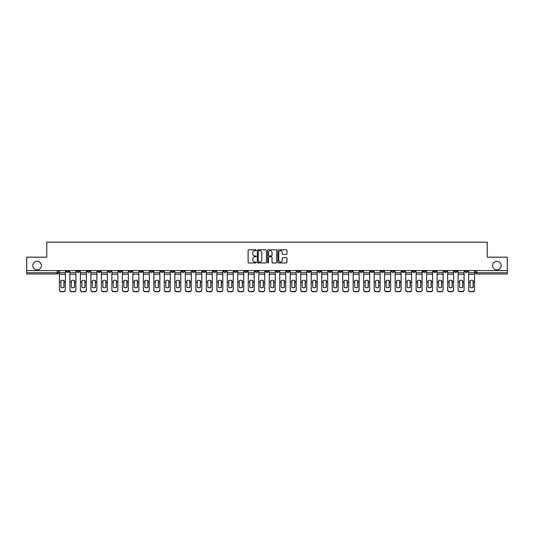 <?xml version="1.0" encoding="UTF-8"?>
<svg xmlns="http://www.w3.org/2000/svg" width="534" height="534" viewBox="0 0 534 534"><rect width="100%" height="100%" fill="white"/><g stroke="black" fill="none" stroke-linecap="round" stroke-linejoin="round"><path stroke-width="0.8" d="M256.24 250.232A0.461 0.461 0 0 0 255.779 249.772L248.764 249.772A0.661 0.661 0 0 0 248.103 250.433L248.103 262.314A0.661 0.661 0 0 0 248.764 262.975L255.779 262.975A0.461 0.461 0 0 0 256.24 262.514A0.461 0.461 0 0 0 255.779 262.054L254.872 262.054A2.109 2.109 0 0 1 252.756 259.938L252.756 258.95A2.109 2.109 0 0 1 254.872 256.834L255.779 256.834A0.461 0.461 0 0 0 256.24 256.373A0.461 0.461 0 0 0 255.779 255.913L254.872 255.913A2.109 2.109 0 0 1 252.756 253.797L252.756 252.809A2.109 2.109 0 0 1 254.872 250.7L255.779 250.7A0.461 0.461 0 0 0 256.24 250.232M492.568 265.585A4.305 4.305 0 0 0 496.874 269.89A4.305 4.305 0 0 0 501.179 265.585A4.305 4.305 0 0 0 496.874 261.286A4.305 4.305 0 0 0 492.568 265.585M32.821 265.585A4.305 4.305 0 0 0 37.126 269.89A4.305 4.305 0 0 0 41.432 265.585A4.305 4.305 0 0 0 37.126 261.286A4.305 4.305 0 0 0 32.821 265.585M412.542 270.564L412.542 271.305L415.232 271.305A1.348 1.348 0 0 1 413.883 272.647A1.348 1.348 0 0 1 412.542 271.305L412.542 270.564M360.083 270.564L360.083 271.305L362.773 271.305A1.348 1.348 0 0 1 361.425 272.647A1.348 1.348 0 0 1 360.083 271.305L360.083 270.564M349.59 271.305L349.59 270.564L349.59 271.305A1.348 1.348 0 0 0 350.931 272.647A1.348 1.348 0 0 1 349.59 271.305L352.28 271.305A1.348 1.348 0 0 1 350.931 272.647M328.604 270.564L328.604 271.305L331.294 271.305A1.348 1.348 0 0 1 329.952 272.647A1.348 1.348 0 0 1 328.604 271.305L328.604 270.564M318.11 271.305L318.11 270.564L318.11 271.305A1.348 1.348 0 0 0 319.459 272.647A1.348 1.348 0 0 1 318.11 271.305L320.8 271.305A1.348 1.348 0 0 1 319.459 272.647M307.624 271.305L307.624 270.564L307.624 271.305A1.348 1.348 0 0 0 308.966 272.647A1.348 1.348 0 0 1 307.624 271.305L310.314 271.305A1.348 1.348 0 0 1 308.966 272.647A1.348 1.348 0 0 0 310.314 271.305A1.348 1.348 0 0 1 308.966 272.647M276.145 271.305L276.145 270.564L276.145 271.305A1.348 1.348 0 0 0 277.493 272.647A1.348 1.348 0 0 1 276.145 271.305L278.835 271.305A1.348 1.348 0 0 1 277.493 272.647M265.652 270.564L265.652 271.305L268.348 271.305A1.348 1.348 0 0 1 267 272.647A1.348 1.348 0 0 1 265.652 271.305L265.652 270.564M255.165 270.564L255.165 271.305L257.855 271.305A1.348 1.348 0 0 1 256.507 272.647A1.348 1.348 0 0 1 255.165 271.305L255.165 270.564M244.672 270.564L244.672 271.305L247.362 271.305A1.348 1.348 0 0 1 246.014 272.647A1.348 1.348 0 0 1 244.672 271.305L244.672 270.564M234.179 271.305L234.179 270.564L234.179 271.305A1.348 1.348 0 0 0 235.527 272.647A1.348 1.348 0 0 1 234.179 271.305L236.869 271.305A1.348 1.348 0 0 1 235.527 272.647M213.199 270.564L213.199 271.305L215.89 271.305A1.348 1.348 0 0 1 214.541 272.647A1.348 1.348 0 0 1 213.199 271.305L213.199 270.564M202.706 271.305L202.706 270.564L202.706 271.305A1.348 1.348 0 0 0 204.048 272.647A1.348 1.348 0 0 1 202.706 271.305L205.396 271.305A1.348 1.348 0 0 1 204.048 272.647A1.348 1.348 0 0 0 205.396 271.305A1.348 1.348 0 0 1 204.048 272.647M139.754 270.564L139.754 271.305L142.445 271.305A1.348 1.348 0 0 1 141.103 272.647A1.348 1.348 0 0 1 139.754 271.305L139.754 270.564M129.261 270.564L129.261 271.305L131.951 271.305A1.348 1.348 0 0 1 130.61 272.647A1.348 1.348 0 0 1 129.261 271.305L129.261 270.564M118.768 270.564L118.768 271.305L121.458 271.305A1.348 1.348 0 0 1 120.117 272.647A1.348 1.348 0 0 1 118.768 271.305L118.768 270.564M97.789 270.564L97.789 271.305L100.479 271.305A1.348 1.348 0 0 1 99.13 272.647A1.348 1.348 0 0 1 97.789 271.305L97.789 270.564M87.296 270.564L87.296 271.305L89.986 271.305A1.348 1.348 0 0 1 88.644 272.647A1.348 1.348 0 0 1 87.296 271.305L87.296 270.564M286.291 254.424A0.661 0.661 0 0 0 286.952 253.763L286.952 250.433A0.661 0.661 0 0 0 286.291 249.772L278.501 249.772A0.661 0.661 0 0 0 277.84 250.433L277.84 262.314A0.661 0.661 0 0 0 278.501 262.975L286.291 262.975A0.661 0.661 0 0 0 286.952 262.314L286.952 258.289A0.661 0.661 0 0 0 286.291 257.628L282.96 257.628A0.661 0.661 0 0 0 282.299 258.289L282.299 260.285A1.769 1.769 0 0 1 280.53 262.054A1.769 1.769 0 0 1 278.768 260.285L278.768 252.462A1.769 1.769 0 0 1 280.53 250.7A1.769 1.769 0 0 1 282.299 252.462L282.299 253.763A0.661 0.661 0 0 0 282.96 254.424L286.291 254.424M26.7 270.564L26.7 257.181L46.745 257.181L46.745 242.182L487.255 242.182L487.255 257.181L507.3 257.181L507.3 270.564L26.7 270.564L26.7 272.647L58.513 272.647L58.513 270.564L58.513 272.647A1.348 1.348 0 0 1 57.165 273.995L26.7 273.995L26.7 272.647M266.419 250.433A0.661 0.661 0 0 0 265.765 249.772L257.975 249.772A0.661 0.661 0 0 0 257.315 250.433L257.315 262.314A0.661 0.661 0 0 0 257.975 262.975L265.765 262.975A0.661 0.661 0 0 0 266.419 262.314L266.419 250.433M268.235 249.772L276.025 249.772A0.661 0.661 0 0 1 276.685 250.433L276.685 262.314A0.661 0.661 0 0 1 276.025 262.975L272.694 262.975A0.661 0.661 0 0 1 272.033 262.314L272.033 257.495A0.661 0.661 0 0 0 271.372 256.834L269.163 256.834A0.661 0.661 0 0 0 268.502 257.495L268.502 262.514A0.461 0.461 0 0 1 268.041 262.975A0.461 0.461 0 0 1 267.581 262.514L267.581 250.433A0.661 0.661 0 0 1 268.235 249.772M475.487 270.564L475.487 272.647L507.3 272.647L507.3 273.995L476.835 273.995A1.348 1.348 0 0 1 475.487 272.647A1.348 1.348 0 0 0 476.835 273.995L476.835 270.564M507.3 270.564L507.3 272.647M467.684 270.564L467.684 271.305A1.348 1.348 0 0 1 466.342 272.647A1.348 1.348 0 0 1 464.994 271.305L467.684 271.305A1.348 1.348 0 0 1 466.342 272.647A1.348 1.348 0 0 0 467.684 271.305L467.684 270.564M464.994 270.564L464.994 271.305M457.197 270.564L457.197 271.305A1.348 1.348 0 0 1 455.849 272.647A1.348 1.348 0 0 1 454.507 271.305A1.348 1.348 0 0 0 455.849 272.647M454.507 270.564L454.507 271.305L457.197 271.305M446.704 270.564L446.704 271.305A1.348 1.348 0 0 1 445.356 272.647A1.348 1.348 0 0 1 444.014 271.305L446.704 271.305A1.348 1.348 0 0 1 445.356 272.647A1.348 1.348 0 0 0 446.704 271.305M444.014 270.564L444.014 271.305M436.211 270.564L436.211 271.305A1.348 1.348 0 0 1 434.87 272.647A1.348 1.348 0 0 1 433.521 271.305A1.348 1.348 0 0 0 434.87 272.647M433.521 270.564L433.521 271.305L436.211 271.305M425.718 270.564L425.718 271.305A1.348 1.348 0 0 1 424.376 272.647A1.348 1.348 0 0 1 423.028 271.305L425.718 271.305M423.028 270.564L423.028 271.305M415.232 270.564L415.232 271.305A1.348 1.348 0 0 1 413.883 272.647A1.348 1.348 0 0 0 415.232 271.305M404.739 270.564L404.739 271.305A1.348 1.348 0 0 1 403.39 272.647A1.348 1.348 0 0 1 402.049 271.305L404.739 271.305M402.049 270.564L402.049 271.305M394.246 270.564L394.246 271.305A1.348 1.348 0 0 1 392.897 272.647A1.348 1.348 0 0 1 391.555 271.305L394.246 271.305M391.555 270.564L391.555 271.305M383.752 270.564L383.752 271.305A1.348 1.348 0 0 1 382.411 272.647A1.348 1.348 0 0 1 381.062 271.305A1.348 1.348 0 0 0 382.411 272.647M381.062 270.564L381.062 271.305L383.752 271.305M373.259 270.564L373.259 271.305A1.348 1.348 0 0 1 371.918 272.647A1.348 1.348 0 0 1 370.569 271.305L373.259 271.305M370.569 270.564L370.569 271.305M362.773 270.564L362.773 271.305L362.773 270.564M352.28 270.564L352.28 271.305M341.787 270.564L341.787 271.305A1.348 1.348 0 0 1 340.445 272.647A1.348 1.348 0 0 1 339.097 271.305L341.787 271.305A1.348 1.348 0 0 1 340.445 272.647A1.348 1.348 0 0 0 341.787 271.305L341.787 270.564M339.097 270.564L339.097 271.305M331.294 270.564L331.294 271.305A1.348 1.348 0 0 1 329.952 272.647A1.348 1.348 0 0 0 331.294 271.305L331.294 270.564M320.8 270.564L320.8 271.305L320.8 270.564M310.314 270.564L310.314 271.305M299.821 270.564L299.821 271.305A1.348 1.348 0 0 1 298.473 272.647A1.348 1.348 0 0 1 297.131 271.305L299.821 271.305A1.348 1.348 0 0 1 298.473 272.647A1.348 1.348 0 0 0 299.821 271.305M297.131 270.564L297.131 271.305M289.328 270.564L289.328 271.305A1.348 1.348 0 0 1 287.986 272.647A1.348 1.348 0 0 1 286.638 271.305A1.348 1.348 0 0 0 287.986 272.647A1.348 1.348 0 0 0 289.328 271.305A1.348 1.348 0 0 1 287.986 272.647M286.638 270.564L286.638 271.305L289.328 271.305M278.835 270.564L278.835 271.305L278.835 270.564M268.348 270.564L268.348 271.305L268.348 270.564M257.855 270.564L257.855 271.305A1.348 1.348 0 0 1 256.507 272.647A1.348 1.348 0 0 0 257.855 271.305L257.855 270.564M247.362 270.564L247.362 271.305A1.348 1.348 0 0 1 246.014 272.647A1.348 1.348 0 0 0 247.362 271.305M236.869 270.564L236.869 271.305L236.869 270.564M226.376 270.564L226.376 271.305A1.348 1.348 0 0 1 225.034 272.647A1.348 1.348 0 0 1 223.686 271.305A1.348 1.348 0 0 0 225.034 272.647M223.686 270.564L223.686 271.305L226.376 271.305M215.89 270.564L215.89 271.305A1.348 1.348 0 0 1 214.541 272.647A1.348 1.348 0 0 0 215.89 271.305L215.89 270.564M205.396 270.564L205.396 271.305M194.903 270.564L194.903 271.305A1.348 1.348 0 0 1 193.555 272.647A1.348 1.348 0 0 1 192.213 271.305L194.903 271.305M192.213 270.564L192.213 271.305M184.41 270.564L184.41 271.305A1.348 1.348 0 0 1 183.069 272.647A1.348 1.348 0 0 1 181.72 271.305L184.41 271.305M181.72 270.564L181.72 271.305M173.917 270.564L173.917 271.305A1.348 1.348 0 0 1 172.575 272.647A1.348 1.348 0 0 1 171.227 271.305L173.917 271.305M171.227 270.564L171.227 271.305M163.431 270.564L163.431 271.305A1.348 1.348 0 0 1 162.082 272.647A1.348 1.348 0 0 1 160.741 271.305L163.431 271.305M160.741 270.564L160.741 271.305M152.938 270.564L152.938 271.305A1.348 1.348 0 0 1 151.589 272.647A1.348 1.348 0 0 1 150.248 271.305L152.938 271.305M150.248 270.564L150.248 271.305M142.445 270.564L142.445 271.305L142.445 270.564M131.951 270.564L131.951 271.305M121.458 270.564L121.458 271.305L121.458 270.564M110.972 270.564L110.972 271.305A1.348 1.348 0 0 1 109.624 272.647A1.348 1.348 0 0 1 108.282 271.305L110.972 271.305M108.282 270.564L108.282 271.305M100.479 270.564L100.479 271.305M89.986 270.564L89.986 271.305L89.986 270.564M79.493 270.564L79.493 271.305A1.348 1.348 0 0 1 78.151 272.647A1.348 1.348 0 0 1 76.803 271.305L79.493 271.305M76.803 270.564L76.803 271.305M66.316 270.564L66.316 271.305L69.006 271.305L69.006 270.564L69.006 271.305A1.348 1.348 0 0 1 67.658 272.647A1.348 1.348 0 0 1 66.316 271.305A1.348 1.348 0 0 0 67.658 272.647M57.165 273.995A1.348 1.348 0 0 0 58.513 272.647A1.348 1.348 0 0 1 57.165 273.995L57.165 270.564M258.696 250.7A0.461 0.461 0 0 0 258.236 251.16L258.236 261.587A0.461 0.461 0 0 0 258.696 262.054L259.657 262.054A2.109 2.109 0 0 0 261.767 259.938L261.767 252.809A2.109 2.109 0 0 0 259.657 250.7L258.696 250.7M272.033 252.495A1.769 1.769 0 0 0 270.271 250.726A1.769 1.769 0 0 0 268.502 252.495L268.502 255.252A0.661 0.661 0 0 0 269.163 255.913L271.372 255.913A0.661 0.661 0 0 0 272.033 255.252L272.033 252.495M63.926 287.466L63.926 280.51M62.411 280.283A4.172 3.671 180 0 1 63.926 280.557M59.421 282.386L59.421 289.628A2.016 1.916 0 0 0 61.437 291.537L63.386 291.537A2.016 1.916 0 0 0 65.402 289.628L65.402 289.902A2.016 1.916 180 0 1 63.386 291.818L63.386 291.537M62.411 287.713A4.172 3.952 180 0 0 63.926 287.419M64.06 282.106L64.06 280.557A4.172 3.671 180 0 0 62.478 280.283A4.172 3.671 180 0 0 60.896 280.557L60.896 287.419A4.172 3.952 180 0 0 64.06 287.419L64.06 282.106L65.402 282.106L65.402 289.628M65.402 270.564L65.402 282.106M59.421 270.564L59.421 289.628M61.437 291.537L63.386 291.818M61.437 291.818A2.016 1.916 180 0 1 59.421 289.902M74.42 287.466L74.42 280.51M72.904 280.283A4.172 3.671 180 0 1 74.42 280.557M69.914 282.386L69.914 289.628A2.016 1.916 0 0 0 71.93 291.537L73.879 291.537A2.016 1.916 0 0 0 75.895 289.628L75.895 289.902A2.016 1.916 180 0 1 73.879 291.818L73.879 291.537M72.904 287.713A4.172 3.952 180 0 0 74.42 287.419M84.906 287.466L84.906 280.51M83.397 280.283A4.172 3.671 180 0 1 84.906 280.557M80.4 282.386L80.4 289.628A2.016 1.916 0 0 0 82.423 291.537L84.372 291.537A2.016 1.916 0 0 0 86.388 289.628L86.388 289.902A2.016 1.916 180 0 1 84.372 291.818L84.372 291.537M83.397 287.713A4.172 3.952 180 0 0 84.906 287.419M95.399 287.466L95.399 280.51M93.884 280.283A4.172 3.671 180 0 1 95.399 280.557M90.893 282.386L90.893 289.628A2.016 1.916 0 0 0 92.909 291.537L94.865 291.537A2.016 1.916 0 0 0 96.881 289.628L96.881 289.902A2.016 1.916 180 0 1 94.865 291.818L94.865 291.537M93.884 287.713A4.172 3.952 180 0 0 95.399 287.419M74.553 282.106L74.553 280.557A4.172 3.671 180 0 0 72.971 280.283A4.172 3.671 180 0 0 71.389 280.557L71.389 287.419A4.172 3.952 180 0 0 74.553 287.419L74.553 282.106L75.895 282.106L75.895 289.628M75.895 270.564L75.895 282.106M69.914 270.564L69.914 289.628M71.93 291.537L73.879 291.818M71.93 291.818A2.016 1.916 180 0 1 69.914 289.902M85.046 282.106L85.046 280.557A4.172 3.671 180 0 0 83.464 280.283A4.172 3.671 180 0 0 81.882 280.557L81.882 287.419A4.172 3.952 180 0 0 85.046 287.419L85.046 282.106L86.388 282.106L86.388 289.628M86.388 270.564L86.388 282.106M80.4 270.564L80.4 289.628M82.423 291.537L84.372 291.818M82.423 291.818A2.016 1.916 180 0 1 80.4 289.902M95.533 282.106L95.533 280.557A4.172 3.671 180 0 0 93.957 280.283A4.172 3.671 180 0 0 92.375 280.557L92.375 287.419A4.172 3.952 180 0 0 95.533 287.419L95.533 282.106L96.881 282.106L96.881 289.628M96.881 270.564L96.881 282.106M90.893 270.564L90.893 289.628M92.909 291.537L94.865 291.818M92.909 291.818A2.016 1.916 180 0 1 90.893 289.902M105.892 287.466L105.892 280.51M104.377 280.283A4.172 3.671 180 0 1 105.892 280.557M101.387 282.386L101.387 289.628A2.016 1.916 0 0 0 103.402 291.537L105.352 291.537A2.016 1.916 0 0 0 107.374 289.628L107.374 289.902A2.016 1.916 180 0 1 105.352 291.818L105.352 291.537M104.377 287.713A4.172 3.952 180 0 0 105.892 287.419M116.385 287.466L116.385 280.51M114.87 280.283A4.172 3.671 180 0 1 116.385 280.557M111.88 282.386L111.88 289.628A2.016 1.916 0 0 0 113.896 291.537L115.845 291.537A2.016 1.916 0 0 0 117.86 289.628L117.86 289.902A2.016 1.916 180 0 1 115.845 291.818L115.845 291.537M114.87 287.713A4.172 3.952 180 0 0 116.385 287.419M106.026 282.106L106.026 280.557A4.172 3.671 180 0 0 104.444 280.283A4.172 3.671 180 0 0 102.868 280.557L102.868 287.419A4.172 3.952 180 0 0 106.026 287.419L106.026 282.106L107.374 282.106L107.374 289.628M107.374 270.564L107.374 282.106M101.387 270.564L101.387 289.628M103.402 291.537L105.352 291.818M103.402 291.818A2.016 1.916 180 0 1 101.387 289.902M116.519 282.106L116.519 280.557A4.172 3.671 180 0 0 114.937 280.283A4.172 3.671 180 0 0 113.355 280.557L113.355 287.419A4.172 3.952 180 0 0 116.519 287.419L116.519 282.106L117.86 282.106L117.86 289.628M117.86 270.564L117.86 282.106M111.88 270.564L111.88 289.628M113.896 291.537L115.845 291.818M113.896 291.818A2.016 1.916 180 0 1 111.88 289.902M126.878 287.466L126.878 280.51M125.363 280.283A4.172 3.671 180 0 1 126.878 280.557M122.366 282.386L122.366 289.628A2.016 1.916 0 0 0 124.389 291.537L126.338 291.537A2.016 1.916 0 0 0 128.354 289.628L128.354 289.902A2.016 1.916 180 0 1 126.338 291.818L126.338 291.537M125.363 287.713A4.172 3.952 180 0 0 126.878 287.419M137.365 287.466L137.365 280.51M135.856 280.283A4.172 3.671 180 0 1 137.365 280.557M132.859 282.386L132.859 289.628A2.016 1.916 0 0 0 134.882 291.537L136.831 291.537A2.016 1.916 0 0 0 138.847 289.628L138.847 289.902A2.016 1.916 180 0 1 136.831 291.818L136.831 291.537M135.856 287.713A4.172 3.952 180 0 0 137.365 287.419M147.858 287.466L147.858 280.51M146.343 280.283A4.172 3.671 180 0 1 147.858 280.557M143.352 282.386L143.352 289.628A2.016 1.916 0 0 0 145.368 291.537L147.324 291.537A2.016 1.916 0 0 0 149.34 289.628L149.34 289.902A2.016 1.916 180 0 1 147.324 291.818L147.324 291.537M146.343 287.713A4.172 3.952 180 0 0 147.858 287.419M158.351 287.466L158.351 280.51M156.836 280.283A4.172 3.671 180 0 1 158.351 280.557M153.845 282.386L153.845 289.628A2.016 1.916 0 0 0 155.861 291.537L157.81 291.537A2.016 1.916 0 0 0 159.833 289.628L159.833 289.902A2.016 1.916 180 0 1 157.81 291.818L157.81 291.537M156.836 287.713A4.172 3.952 180 0 0 158.351 287.419M168.844 287.466L168.844 280.51M167.329 280.283A4.172 3.671 180 0 1 168.844 280.557M164.338 282.386L164.338 289.628A2.016 1.916 0 0 0 166.354 291.537L168.303 291.537A2.016 1.916 0 0 0 170.319 289.628L170.319 289.902A2.016 1.916 180 0 1 168.303 291.818L168.303 291.537M167.329 287.713A4.172 3.952 180 0 0 168.844 287.419M179.331 287.466L179.331 280.51M177.822 280.283A4.172 3.671 180 0 1 179.331 280.557M174.825 282.386L174.825 289.628A2.016 1.916 0 0 0 176.847 291.537L178.797 291.537A2.016 1.916 0 0 0 180.812 289.628L180.812 289.902A2.016 1.916 180 0 1 178.797 291.818L178.797 291.537M177.822 287.713A4.172 3.952 180 0 0 179.331 287.419M189.824 287.466L189.824 280.51M188.315 280.283A4.172 3.671 180 0 1 189.824 280.557M185.318 282.386L185.318 289.628A2.016 1.916 0 0 0 187.334 291.537L189.29 291.537A2.016 1.916 0 0 0 191.306 289.628L191.306 289.902A2.016 1.916 180 0 1 189.29 291.818L189.29 291.537M188.315 287.713A4.172 3.952 180 0 0 189.824 287.419M200.317 287.466L200.317 280.51M198.802 280.283A4.172 3.671 180 0 1 200.317 280.557M195.811 282.386L195.811 289.628A2.016 1.916 0 0 0 197.827 291.537L199.776 291.537A2.016 1.916 0 0 0 201.799 289.628L201.799 289.902A2.016 1.916 180 0 1 199.776 291.818L199.776 291.537M198.802 287.713A4.172 3.952 180 0 0 200.317 287.419M127.012 282.106L127.012 280.557A4.172 3.671 180 0 0 125.43 280.283A4.172 3.671 180 0 0 123.848 280.557L123.848 287.419A4.172 3.952 180 0 0 127.012 287.419L127.012 282.106L128.354 282.106L128.354 289.628M128.354 270.564L128.354 282.106M122.366 270.564L122.366 289.628M124.389 291.537L126.338 291.818M124.389 291.818A2.016 1.916 180 0 1 122.366 289.902M137.498 282.106L137.498 280.557A4.172 3.671 180 0 0 135.923 280.283A4.172 3.671 180 0 0 134.341 280.557L134.341 287.419A4.172 3.952 180 0 0 137.498 287.419L137.498 282.106L138.847 282.106L138.847 289.628M138.847 270.564L138.847 282.106M132.859 270.564L132.859 289.628M134.882 291.537L136.831 291.818M134.882 291.818A2.016 1.916 180 0 1 132.859 289.902M147.991 282.106L147.991 280.557A4.172 3.671 180 0 0 146.416 280.283A4.172 3.671 180 0 0 144.834 280.557L144.834 287.419A4.172 3.952 180 0 0 147.991 287.419L147.991 282.106L149.34 282.106L149.34 289.628M149.34 270.564L149.34 282.106M143.352 270.564L143.352 289.628M145.368 291.537L147.324 291.818M145.368 291.818A2.016 1.916 180 0 1 143.352 289.902M158.485 282.106L158.485 280.557A4.172 3.671 180 0 0 156.903 280.283A4.172 3.671 180 0 0 155.327 280.557L155.327 287.419A4.172 3.952 180 0 0 158.485 287.419L158.485 282.106L159.833 282.106L159.833 289.628M159.833 270.564L159.833 282.106M153.845 270.564L153.845 289.628M155.861 291.537L157.81 291.818M155.861 291.818A2.016 1.916 180 0 1 153.845 289.902M168.978 282.106L168.978 280.557A4.172 3.671 180 0 0 167.396 280.283A4.172 3.671 180 0 0 165.814 280.557L165.814 287.419A4.172 3.952 180 0 0 168.978 287.419L168.978 282.106L170.319 282.106L170.319 289.628M170.319 270.564L170.319 282.106M164.338 270.564L164.338 289.628M166.354 291.537L168.303 291.818M166.354 291.818A2.016 1.916 180 0 1 164.338 289.902M179.471 282.106L179.471 280.557A4.172 3.671 180 0 0 177.889 280.283A4.172 3.671 180 0 0 176.307 280.557L176.307 287.419A4.172 3.952 180 0 0 179.471 287.419L179.471 282.106L180.812 282.106L180.812 289.628M180.812 270.564L180.812 282.106M174.825 270.564L174.825 289.628M176.847 291.537L178.797 291.818M176.847 291.818A2.016 1.916 180 0 1 174.825 289.902M189.957 282.106L189.957 280.557A4.172 3.671 180 0 0 188.382 280.283A4.172 3.671 180 0 0 186.8 280.557L186.8 287.419A4.172 3.952 180 0 0 189.957 287.419L189.957 282.106L191.306 282.106L191.306 289.628M191.306 270.564L191.306 282.106M185.318 270.564L185.318 289.628M187.334 291.537L189.29 291.818M187.334 291.818A2.016 1.916 180 0 1 185.318 289.902M200.45 282.106L200.45 280.557A4.172 3.671 180 0 0 198.868 280.283A4.172 3.671 180 0 0 197.293 280.557L197.293 287.419A4.172 3.952 180 0 0 200.45 287.419L200.45 282.106L201.799 282.106L201.799 289.628M201.799 270.564L201.799 282.106M195.811 270.564L195.811 289.628M197.827 291.537L199.776 291.818M197.827 291.818A2.016 1.916 180 0 1 195.811 289.902M210.81 287.466L210.81 280.51M209.295 280.283A4.172 3.671 180 0 1 210.81 280.557M206.304 282.386L206.304 289.628A2.016 1.916 0 0 0 208.32 291.537L210.269 291.537A2.016 1.916 0 0 0 212.292 289.628L212.292 289.902A2.016 1.916 180 0 1 210.269 291.818L210.269 291.537M209.295 287.713A4.172 3.952 180 0 0 210.81 287.419M221.303 287.466L221.303 280.51M219.788 280.283A4.172 3.671 180 0 1 221.303 280.557M216.797 282.386L216.797 289.628A2.016 1.916 0 0 0 218.813 291.537L220.762 291.537A2.016 1.916 0 0 0 222.778 289.628L222.778 289.902A2.016 1.916 180 0 1 220.762 291.818L220.762 291.537M219.788 287.713A4.172 3.952 180 0 0 221.303 287.419M231.789 287.466L231.789 280.51M230.281 280.283A4.172 3.671 180 0 1 231.789 280.557M227.284 282.386L227.284 289.628A2.016 1.916 0 0 0 229.306 291.537L231.255 291.537A2.016 1.916 0 0 0 233.271 289.628L233.271 289.902A2.016 1.916 180 0 1 231.255 291.818L231.255 291.537M230.281 287.713A4.172 3.952 180 0 0 231.789 287.419M242.282 287.466L242.282 280.51M240.774 280.283A4.172 3.671 180 0 1 242.282 280.557M237.777 282.386L237.777 289.628A2.016 1.916 0 0 0 239.793 291.537L241.748 291.537A2.016 1.916 0 0 0 243.764 289.628L243.764 289.902A2.016 1.916 180 0 1 241.748 291.818L241.748 291.537M240.774 287.713A4.172 3.952 180 0 0 242.282 287.419M252.776 287.466L252.776 280.51M251.26 280.283A4.172 3.671 180 0 1 252.776 280.557M248.27 282.386L248.27 289.628A2.016 1.916 0 0 0 250.286 291.537L252.235 291.537A2.016 1.916 0 0 0 254.257 289.628L254.257 289.902A2.016 1.916 180 0 1 252.235 291.818L252.235 291.537M251.26 287.713A4.172 3.952 180 0 0 252.776 287.419M263.269 287.466L263.269 280.51M261.753 280.283A4.172 3.671 180 0 1 263.269 280.557M258.763 282.386L258.763 289.628A2.016 1.916 0 0 0 260.779 291.537L262.728 291.537A2.016 1.916 0 0 0 264.744 289.628L264.744 289.902A2.016 1.916 180 0 1 262.728 291.818L262.728 291.537M261.753 287.713A4.172 3.952 180 0 0 263.269 287.419M273.762 287.466L273.762 280.51M272.247 280.283A4.172 3.671 180 0 1 273.762 280.557M269.256 282.386L269.256 289.628A2.016 1.916 0 0 0 271.272 291.537L273.221 291.537A2.016 1.916 0 0 0 275.237 289.628L275.237 289.902A2.016 1.916 180 0 1 273.221 291.818L273.221 291.537M272.247 287.713A4.172 3.952 180 0 0 273.762 287.419M284.248 287.466L284.248 280.51M282.74 280.283A4.172 3.671 180 0 1 284.248 280.557M279.743 282.386L279.743 289.628A2.016 1.916 0 0 0 281.765 291.537L283.714 291.537A2.016 1.916 0 0 0 285.73 289.628L285.73 289.902A2.016 1.916 180 0 1 283.714 291.818L283.714 291.537M282.74 287.713A4.172 3.952 180 0 0 284.248 287.419M294.741 287.466L294.741 280.51M293.226 280.283A4.172 3.671 180 0 1 294.741 280.557M290.236 282.386L290.236 289.628A2.016 1.916 0 0 0 292.252 291.537L294.207 291.537A2.016 1.916 0 0 0 296.223 289.628L296.223 289.902A2.016 1.916 180 0 1 294.207 291.818L294.207 291.537M293.226 287.713A4.172 3.952 180 0 0 294.741 287.419M305.234 287.466L305.234 280.51M303.719 280.283A4.172 3.671 180 0 1 305.234 280.557M300.729 282.386L300.729 289.628A2.016 1.916 0 0 0 302.745 291.537L304.694 291.537A2.016 1.916 0 0 0 306.716 289.628L306.716 289.902A2.016 1.916 180 0 1 304.694 291.818L304.694 291.537M303.719 287.713A4.172 3.952 180 0 0 305.234 287.419M315.727 287.466L315.727 280.51M314.212 280.283A4.172 3.671 180 0 1 315.727 280.557M311.222 282.386L311.222 289.628A2.016 1.916 0 0 0 313.238 291.537L315.187 291.537A2.016 1.916 0 0 0 317.203 289.628L317.203 289.902A2.016 1.916 180 0 1 315.187 291.818L315.187 291.537M314.212 287.713A4.172 3.952 180 0 0 315.727 287.419M326.221 287.466L326.221 280.51M324.705 280.283A4.172 3.671 180 0 1 326.221 280.557M321.708 282.386L321.708 289.628A2.016 1.916 0 0 0 323.731 291.537L325.68 291.537A2.016 1.916 0 0 0 327.696 289.628L327.696 289.902A2.016 1.916 180 0 1 325.68 291.818L325.68 291.537M324.705 287.713A4.172 3.952 180 0 0 326.221 287.419M336.707 287.466L336.707 280.51M335.198 280.283A4.172 3.671 180 0 1 336.707 280.557M332.201 282.386L332.201 289.628A2.016 1.916 0 0 0 334.224 291.537L336.173 291.537A2.016 1.916 0 0 0 338.189 289.628L338.189 289.902A2.016 1.916 180 0 1 336.173 291.818L336.173 291.537M335.198 287.713A4.172 3.952 180 0 0 336.707 287.419M347.2 287.466L347.2 280.51M345.685 280.283A4.172 3.671 180 0 1 347.2 280.557M342.694 282.386L342.694 289.628A2.016 1.916 0 0 0 344.71 291.537L346.666 291.537A2.016 1.916 0 0 0 348.682 289.628L348.682 289.902A2.016 1.916 180 0 1 346.666 291.818L346.666 291.537M345.685 287.713A4.172 3.952 180 0 0 347.2 287.419M357.693 287.466L357.693 280.51M356.178 280.283A4.172 3.671 180 0 1 357.693 280.557M353.188 282.386L353.188 289.628A2.016 1.916 0 0 0 355.203 291.537L357.153 291.537A2.016 1.916 0 0 0 359.175 289.628L359.175 289.902A2.016 1.916 180 0 1 357.153 291.818L357.153 291.537M356.178 287.713A4.172 3.952 180 0 0 357.693 287.419M210.943 282.106L210.943 280.557A4.172 3.671 180 0 0 209.361 280.283A4.172 3.671 180 0 0 207.779 280.557L207.779 287.419A4.172 3.952 180 0 0 210.943 287.419L210.943 282.106L212.292 282.106L212.292 289.628M212.292 270.564L212.292 282.106M206.304 270.564L206.304 289.628M208.32 291.537L210.269 291.818M208.32 291.818A2.016 1.916 180 0 1 206.304 289.902M221.436 282.106L221.436 280.557A4.172 3.671 180 0 0 219.854 280.283A4.172 3.671 180 0 0 218.273 280.557L218.273 287.419A4.172 3.952 180 0 0 221.436 287.419L221.436 282.106L222.778 282.106L222.778 289.628M222.778 270.564L222.778 282.106M216.797 270.564L216.797 289.628M218.813 291.537L220.762 291.818M218.813 291.818A2.016 1.916 180 0 1 216.797 289.902M231.93 282.106L231.93 280.557A4.172 3.671 180 0 0 230.348 280.283A4.172 3.671 180 0 0 228.766 280.557L228.766 287.419A4.172 3.952 180 0 0 231.93 287.419L231.93 282.106L233.271 282.106L233.271 289.628M233.271 270.564L233.271 282.106M227.284 270.564L227.284 289.628M229.306 291.537L231.255 291.818M229.306 291.818A2.016 1.916 180 0 1 227.284 289.902M242.416 282.106L242.416 280.557A4.172 3.671 180 0 0 240.841 280.283A4.172 3.671 180 0 0 239.259 280.557L239.259 287.419A4.172 3.952 180 0 0 242.416 287.419L242.416 282.106L243.764 282.106L243.764 289.628M243.764 270.564L243.764 282.106M237.777 270.564L237.777 289.628M239.793 291.537L241.748 291.818M239.793 291.818A2.016 1.916 180 0 1 237.777 289.902M252.909 282.106L252.909 280.557A4.172 3.671 180 0 0 251.327 280.283A4.172 3.671 180 0 0 249.752 280.557L249.752 287.419A4.172 3.952 180 0 0 252.909 287.419L252.909 282.106L254.257 282.106L254.257 289.628M254.257 270.564L254.257 282.106M248.27 270.564L248.27 289.628M250.286 291.537L252.235 291.818M250.286 291.818A2.016 1.916 180 0 1 248.27 289.902M263.402 282.106L263.402 280.557A4.172 3.671 180 0 0 261.82 280.283A4.172 3.671 180 0 0 260.238 280.557L260.238 287.419A4.172 3.952 180 0 0 263.402 287.419L263.402 282.106L264.744 282.106L264.744 289.628M264.744 270.564L264.744 282.106M258.763 270.564L258.763 289.628M260.779 291.537L262.728 291.818M260.779 291.818A2.016 1.916 180 0 1 258.763 289.902M273.895 282.106L273.895 280.557A4.172 3.671 180 0 0 272.313 280.283A4.172 3.671 180 0 0 270.731 280.557L270.731 287.419A4.172 3.952 180 0 0 273.895 287.419L273.895 282.106L275.237 282.106L275.237 289.628M275.237 270.564L275.237 282.106M269.256 270.564L269.256 289.628M271.272 291.537L273.221 291.818M271.272 291.818A2.016 1.916 180 0 1 269.256 289.902M284.388 282.106L284.388 280.557A4.172 3.671 180 0 0 282.806 280.283A4.172 3.671 180 0 0 281.224 280.557L281.224 287.419A4.172 3.952 180 0 0 284.388 287.419L284.388 282.106L285.73 282.106L285.73 289.628M285.73 270.564L285.73 282.106M279.743 270.564L279.743 289.628M281.765 291.537L283.714 291.818M281.765 291.818A2.016 1.916 180 0 1 279.743 289.902M294.875 282.106L294.875 280.557A4.172 3.671 180 0 0 293.299 280.283A4.172 3.671 180 0 0 291.718 280.557L291.718 287.419A4.172 3.952 180 0 0 294.875 287.419L294.875 282.106L296.223 282.106L296.223 289.628M296.223 270.564L296.223 282.106M290.236 270.564L290.236 289.628M292.252 291.537L294.207 291.818M292.252 291.818A2.016 1.916 180 0 1 290.236 289.902M305.368 282.106L305.368 280.557A4.172 3.671 180 0 0 303.786 280.283A4.172 3.671 180 0 0 302.211 280.557L302.211 287.419A4.172 3.952 180 0 0 305.368 287.419L305.368 282.106L306.716 282.106L306.716 289.628M306.716 270.564L306.716 282.106M300.729 270.564L300.729 289.628M302.745 291.537L304.694 291.818M302.745 291.818A2.016 1.916 180 0 1 300.729 289.902M315.861 282.106L315.861 280.557A4.172 3.671 180 0 0 314.279 280.283A4.172 3.671 180 0 0 312.697 280.557L312.697 287.419A4.172 3.952 180 0 0 315.861 287.419L315.861 282.106L317.203 282.106L317.203 289.628M317.203 270.564L317.203 282.106M311.222 270.564L311.222 289.628M313.238 291.537L315.187 291.818M313.238 291.818A2.016 1.916 180 0 1 311.222 289.902M326.354 282.106L326.354 280.557A4.172 3.671 180 0 0 324.772 280.283A4.172 3.671 180 0 0 323.19 280.557L323.19 287.419A4.172 3.952 180 0 0 326.354 287.419L326.354 282.106L327.696 282.106L327.696 289.628M327.696 270.564L327.696 282.106M321.708 270.564L321.708 289.628M323.731 291.537L325.68 291.818M323.731 291.818A2.016 1.916 180 0 1 321.708 289.902M336.841 282.106L336.841 280.557A4.172 3.671 180 0 0 335.265 280.283A4.172 3.671 180 0 0 333.683 280.557L333.683 287.419A4.172 3.952 180 0 0 336.841 287.419L336.841 282.106L338.189 282.106L338.189 289.628M338.189 270.564L338.189 282.106M332.201 270.564L332.201 289.628M334.224 291.537L336.173 291.818M334.224 291.818A2.016 1.916 180 0 1 332.201 289.902M347.334 282.106L347.334 280.557A4.172 3.671 180 0 0 345.752 280.283A4.172 3.671 180 0 0 344.176 280.557L344.176 287.419A4.172 3.952 180 0 0 347.334 287.419L347.334 282.106L348.682 282.106L348.682 289.628M348.682 270.564L348.682 282.106M342.694 270.564L342.694 289.628M344.71 291.537L346.666 291.818M344.71 291.818A2.016 1.916 180 0 1 342.694 289.902M357.827 282.106L357.827 280.557A4.172 3.671 180 0 0 356.245 280.283A4.172 3.671 180 0 0 354.669 280.557L354.669 287.419A4.172 3.952 180 0 0 357.827 287.419L357.827 282.106L359.175 282.106L359.175 289.628M359.175 270.564L359.175 282.106M353.188 270.564L353.188 289.628M355.203 291.537L357.153 291.818M355.203 291.818A2.016 1.916 180 0 1 353.188 289.902M368.186 287.466L368.186 280.51M366.671 280.283A4.172 3.671 180 0 1 368.186 280.557M363.681 282.386L363.681 289.628A2.016 1.916 0 0 0 365.697 291.537L367.646 291.537A2.016 1.916 0 0 0 369.661 289.628L369.661 289.902A2.016 1.916 180 0 1 367.646 291.818L367.646 291.537M366.671 287.713A4.172 3.952 180 0 0 368.186 287.419M368.32 282.106L368.32 280.557A4.172 3.671 180 0 0 366.738 280.283A4.172 3.671 180 0 0 365.156 280.557L365.156 287.419A4.172 3.952 180 0 0 368.32 287.419L368.32 282.106L369.661 282.106L369.661 289.628M369.661 270.564L369.661 282.106M363.681 270.564L363.681 289.628M365.697 291.537L367.646 291.818M365.697 291.818A2.016 1.916 180 0 1 363.681 289.902M378.673 287.466L378.673 280.51M377.164 280.283A4.172 3.671 180 0 1 378.673 280.557M374.167 282.386L374.167 289.628A2.016 1.916 0 0 0 376.19 291.537L378.139 291.537A2.016 1.916 0 0 0 380.155 289.628L380.155 289.902A2.016 1.916 180 0 1 378.139 291.818L378.139 291.537M377.164 287.713A4.172 3.952 180 0 0 378.673 287.419M378.813 282.106L378.813 280.557A4.172 3.671 180 0 0 377.231 280.283A4.172 3.671 180 0 0 375.649 280.557L375.649 287.419A4.172 3.952 180 0 0 378.813 287.419L378.813 282.106L380.155 282.106L380.155 289.628M380.155 270.564L380.155 282.106M374.167 270.564L374.167 289.628M376.19 291.537L378.139 291.818M376.19 291.818A2.016 1.916 180 0 1 374.167 289.902M389.166 287.466L389.166 280.51M387.657 280.283A4.172 3.671 180 0 1 389.166 280.557M384.66 282.386L384.66 289.628A2.016 1.916 0 0 0 386.676 291.537L388.632 291.537A2.016 1.916 0 0 0 390.648 289.628L390.648 289.902A2.016 1.916 180 0 1 388.632 291.818L388.632 291.537M387.657 287.713A4.172 3.952 180 0 0 389.166 287.419M389.299 282.106L389.299 280.557A4.172 3.671 180 0 0 387.724 280.283A4.172 3.671 180 0 0 386.142 280.557L386.142 287.419A4.172 3.952 180 0 0 389.299 287.419L389.299 282.106L390.648 282.106L390.648 289.628M390.648 270.564L390.648 282.106M384.66 270.564L384.66 289.628M386.676 291.537L388.632 291.818M386.676 291.818A2.016 1.916 180 0 1 384.66 289.902M399.659 287.466L399.659 280.51M398.144 280.283A4.172 3.671 180 0 1 399.659 280.557M395.153 282.386L395.153 289.628A2.016 1.916 0 0 0 397.169 291.537L399.118 291.537A2.016 1.916 0 0 0 401.141 289.628L401.141 289.902A2.016 1.916 180 0 1 399.118 291.818L399.118 291.537M398.144 287.713A4.172 3.952 180 0 0 399.659 287.419M399.792 282.106L399.792 280.557A4.172 3.671 180 0 0 398.21 280.283A4.172 3.671 180 0 0 396.635 280.557L396.635 287.419A4.172 3.952 180 0 0 399.792 287.419L399.792 282.106L401.141 282.106L401.141 289.628M401.141 270.564L401.141 282.106M395.153 270.564L395.153 289.628M397.169 291.537L399.118 291.818M397.169 291.818A2.016 1.916 180 0 1 395.153 289.902M410.152 287.466L410.152 280.51M408.637 280.283A4.172 3.671 180 0 1 410.152 280.557M405.646 282.386L405.646 289.628A2.016 1.916 0 0 0 407.662 291.537L409.611 291.537A2.016 1.916 0 0 0 411.634 289.628L411.634 289.902A2.016 1.916 180 0 1 409.611 291.818L409.611 291.537M408.637 287.713A4.172 3.952 180 0 0 410.152 287.419M410.286 282.106L410.286 280.557A4.172 3.671 180 0 0 408.704 280.283A4.172 3.671 180 0 0 407.122 280.557L407.122 287.419A4.172 3.952 180 0 0 410.286 287.419L410.286 282.106L411.634 282.106L411.634 289.628M411.634 270.564L411.634 282.106M405.646 270.564L405.646 289.628M407.662 291.537L409.611 291.818M407.662 291.818A2.016 1.916 180 0 1 405.646 289.902M420.645 287.466L420.645 280.51M419.13 280.283A4.172 3.671 180 0 1 420.645 280.557M416.14 282.386L416.14 289.628A2.016 1.916 0 0 0 418.155 291.537L420.104 291.537A2.016 1.916 0 0 0 422.12 289.628L422.12 289.902A2.016 1.916 180 0 1 420.104 291.818L420.104 291.537M419.13 287.713A4.172 3.952 180 0 0 420.645 287.419M420.779 282.106L420.779 280.557A4.172 3.671 180 0 0 419.197 280.283A4.172 3.671 180 0 0 417.615 280.557L417.615 287.419A4.172 3.952 180 0 0 420.779 287.419L420.779 282.106L422.12 282.106L422.12 289.628M422.12 270.564L422.12 282.106M416.14 270.564L416.14 289.628M418.155 291.537L420.104 291.818M418.155 291.818A2.016 1.916 180 0 1 416.14 289.902M431.132 287.466L431.132 280.51M429.623 280.283A4.172 3.671 180 0 1 431.132 280.557M426.626 282.386L426.626 289.628A2.016 1.916 0 0 0 428.648 291.537L430.598 291.537A2.016 1.916 0 0 0 432.613 289.628L432.613 289.902A2.016 1.916 180 0 1 430.598 291.818L430.598 291.537M429.623 287.713A4.172 3.952 180 0 0 431.132 287.419M431.272 282.106L431.272 280.557A4.172 3.671 180 0 0 429.69 280.283A4.172 3.671 180 0 0 428.108 280.557L428.108 287.419A4.172 3.952 180 0 0 431.272 287.419L431.272 282.106L432.613 282.106L432.613 289.628M432.613 270.564L432.613 282.106M426.626 270.564L426.626 289.628M428.648 291.537L430.598 291.818M428.648 291.818A2.016 1.916 180 0 1 426.626 289.902M441.625 287.466L441.625 280.51M440.116 280.283A4.172 3.671 180 0 1 441.625 280.557M437.119 282.386L437.119 289.628A2.016 1.916 0 0 0 439.135 291.537L441.091 291.537A2.016 1.916 0 0 0 443.107 289.628L443.107 289.902A2.016 1.916 180 0 1 441.091 291.818L441.091 291.537M440.116 287.713A4.172 3.952 180 0 0 441.625 287.419M441.758 282.106L441.758 280.557A4.172 3.671 180 0 0 440.183 280.283A4.172 3.671 180 0 0 438.601 280.557L438.601 287.419A4.172 3.952 180 0 0 441.758 287.419L441.758 282.106L443.107 282.106L443.107 289.628M443.107 270.564L443.107 282.106M437.119 270.564L437.119 289.628M439.135 291.537L441.091 291.818M439.135 291.818A2.016 1.916 180 0 1 437.119 289.902M452.118 287.466L452.118 280.51M450.603 280.283A4.172 3.671 180 0 1 452.118 280.557M447.612 282.386L447.612 289.628A2.016 1.916 0 0 0 449.628 291.537L451.577 291.537A2.016 1.916 0 0 0 453.6 289.628L453.6 289.902A2.016 1.916 180 0 1 451.577 291.818L451.577 291.537M450.603 287.713A4.172 3.952 180 0 0 452.118 287.419M452.251 282.106L452.251 280.557A4.172 3.671 180 0 0 450.669 280.283A4.172 3.671 180 0 0 449.094 280.557L449.094 287.419A4.172 3.952 180 0 0 452.251 287.419L452.251 282.106L453.6 282.106L453.6 289.628M453.6 270.564L453.6 282.106M447.612 270.564L447.612 289.628M449.628 291.537L451.577 291.818M449.628 291.818A2.016 1.916 180 0 1 447.612 289.902M462.611 287.466L462.611 280.51M461.096 280.283A4.172 3.671 180 0 1 462.611 280.557M458.105 282.386L458.105 289.628A2.016 1.916 0 0 0 460.121 291.537L462.07 291.537A2.016 1.916 0 0 0 464.086 289.628L464.086 289.902A2.016 1.916 180 0 1 462.07 291.818L462.07 291.537M461.096 287.713A4.172 3.952 180 0 0 462.611 287.419M462.744 282.106L462.744 280.557A4.172 3.671 180 0 0 461.162 280.283A4.172 3.671 180 0 0 459.58 280.557L459.58 287.419A4.172 3.952 180 0 0 462.744 287.419L462.744 282.106L464.086 282.106L464.086 289.628M464.086 270.564L464.086 282.106M458.105 270.564L458.105 289.628M460.121 291.537L462.07 291.818M460.121 291.818A2.016 1.916 180 0 1 458.105 289.902M473.104 287.466L473.104 280.51M471.589 280.283A4.172 3.671 180 0 1 473.104 280.557M468.598 282.386L468.598 289.628A2.016 1.916 0 0 0 470.614 291.537L472.563 291.537A2.016 1.916 0 0 0 474.579 289.628L474.579 289.902A2.016 1.916 180 0 1 472.563 291.818L472.563 291.537M471.589 287.713A4.172 3.952 180 0 0 473.104 287.419M473.237 282.106L473.237 280.557A4.172 3.671 180 0 0 471.656 280.283A4.172 3.671 180 0 0 470.074 280.557L470.074 287.419A4.172 3.952 180 0 0 473.237 287.419L473.237 282.106L474.579 282.106L474.579 289.628M474.579 270.564L474.579 282.106M468.598 270.564L468.598 289.628M470.614 291.537L472.563 291.818M470.614 291.818A2.016 1.916 180 0 1 468.598 289.902M64.06 281.999L65.402 281.999M59.421 281.999L60.896 281.999M59.421 274.249L65.402 274.249M59.421 282.106L60.896 282.106M59.421 272.647L65.402 272.647M74.553 281.999L75.895 281.999M69.914 281.999L71.389 281.999M69.914 274.249L75.895 274.249M69.914 282.106L71.389 282.106M69.914 272.647L75.895 272.647M85.046 281.999L86.388 281.999M80.4 281.999L81.882 281.999M80.4 274.249L86.388 274.249M80.4 282.106L81.882 282.106M80.4 272.647L86.388 272.647M95.533 281.999L96.881 281.999M90.893 281.999L92.375 281.999M90.893 274.249L96.881 274.249M90.893 282.106L92.375 282.106M90.893 272.647L96.881 272.647M106.026 281.999L107.374 281.999M101.387 281.999L102.868 281.999M101.387 274.249L107.374 274.249M101.387 282.106L102.868 282.106M101.387 272.647L107.374 272.647M116.519 281.999L117.86 281.999M111.88 281.999L113.355 281.999M111.88 274.249L117.86 274.249M111.88 282.106L113.355 282.106M111.88 272.647L117.86 272.647M127.012 281.999L128.354 281.999M122.366 281.999L123.848 281.999M122.366 274.249L128.354 274.249M122.366 282.106L123.848 282.106M122.366 272.647L128.354 272.647M137.498 281.999L138.847 281.999M132.859 281.999L134.341 281.999M132.859 274.249L138.847 274.249M132.859 282.106L134.341 282.106M132.859 272.647L138.847 272.647M147.991 281.999L149.34 281.999M143.352 281.999L144.834 281.999M143.352 274.249L149.34 274.249M143.352 282.106L144.834 282.106M143.352 272.647L149.34 272.647M158.485 281.999L159.833 281.999M153.845 281.999L155.327 281.999M153.845 274.249L159.833 274.249M153.845 282.106L155.327 282.106M153.845 272.647L159.833 272.647M168.978 281.999L170.319 281.999M164.338 281.999L165.814 281.999M164.338 274.249L170.319 274.249M164.338 282.106L165.814 282.106M164.338 272.647L170.319 272.647M179.471 281.999L180.812 281.999M174.825 281.999L176.307 281.999M174.825 274.249L180.812 274.249M174.825 282.106L176.307 282.106M174.825 272.647L180.812 272.647M189.957 281.999L191.306 281.999M185.318 281.999L186.8 281.999M185.318 274.249L191.306 274.249M185.318 282.106L186.8 282.106M185.318 272.647L191.306 272.647M200.45 281.999L201.799 281.999M195.811 281.999L197.293 281.999M195.811 274.249L201.799 274.249M195.811 282.106L197.293 282.106M195.811 272.647L201.799 272.647M210.943 281.999L212.292 281.999M206.304 281.999L207.779 281.999M206.304 274.249L212.292 274.249M206.304 282.106L207.779 282.106M206.304 272.647L212.292 272.647M221.436 281.999L222.778 281.999M216.797 281.999L218.273 281.999M216.797 274.249L222.778 274.249M216.797 282.106L218.273 282.106M216.797 272.647L222.778 272.647M231.93 281.999L233.271 281.999M227.284 281.999L228.766 281.999M227.284 274.249L233.271 274.249M227.284 282.106L228.766 282.106M227.284 272.647L233.271 272.647M242.416 281.999L243.764 281.999M237.777 281.999L239.259 281.999M237.777 274.249L243.764 274.249M237.777 282.106L239.259 282.106M237.777 272.647L243.764 272.647M252.909 281.999L254.257 281.999M248.27 281.999L249.752 281.999M248.27 274.249L254.257 274.249M248.27 282.106L249.752 282.106M248.27 272.647L254.257 272.647M263.402 281.999L264.744 281.999M258.763 281.999L260.238 281.999M258.763 274.249L264.744 274.249M258.763 282.106L260.238 282.106M258.763 272.647L264.744 272.647M273.895 281.999L275.237 281.999M269.256 281.999L270.731 281.999M269.256 274.249L275.237 274.249M269.256 282.106L270.731 282.106M269.256 272.647L275.237 272.647M284.388 281.999L285.73 281.999M279.743 281.999L281.224 281.999M279.743 274.249L285.73 274.249M279.743 282.106L281.224 282.106M279.743 272.647L285.73 272.647M294.875 281.999L296.223 281.999M290.236 281.999L291.718 281.999M290.236 274.249L296.223 274.249M290.236 282.106L291.718 282.106M290.236 272.647L296.223 272.647M305.368 281.999L306.716 281.999M300.729 281.999L302.211 281.999M300.729 274.249L306.716 274.249M300.729 282.106L302.211 282.106M300.729 272.647L306.716 272.647M315.861 281.999L317.203 281.999M311.222 281.999L312.697 281.999M311.222 274.249L317.203 274.249M311.222 282.106L312.697 282.106M311.222 272.647L317.203 272.647M326.354 281.999L327.696 281.999M321.708 281.999L323.19 281.999M321.708 274.249L327.696 274.249M321.708 282.106L323.19 282.106M321.708 272.647L327.696 272.647M336.841 281.999L338.189 281.999M332.201 281.999L333.683 281.999M332.201 274.249L338.189 274.249M332.201 282.106L333.683 282.106M332.201 272.647L338.189 272.647M347.334 281.999L348.682 281.999M342.694 281.999L344.176 281.999M342.694 274.249L348.682 274.249M342.694 282.106L344.176 282.106M342.694 272.647L348.682 272.647M357.827 281.999L359.175 281.999M353.188 281.999L354.669 281.999M353.188 274.249L359.175 274.249M353.188 282.106L354.669 282.106M353.188 272.647L359.175 272.647M368.32 281.999L369.661 281.999M363.681 281.999L365.156 281.999M363.681 274.249L369.661 274.249M363.681 282.106L365.156 282.106M363.681 272.647L369.661 272.647M378.813 281.999L380.155 281.999M374.167 281.999L375.649 281.999M374.167 274.249L380.155 274.249M374.167 282.106L375.649 282.106M374.167 272.647L380.155 272.647M389.299 281.999L390.648 281.999M384.66 281.999L386.142 281.999M384.66 274.249L390.648 274.249M384.66 282.106L386.142 282.106M384.66 272.647L390.648 272.647M399.792 281.999L401.141 281.999M395.153 281.999L396.635 281.999M395.153 274.249L401.141 274.249M395.153 282.106L396.635 282.106M395.153 272.647L401.141 272.647M410.286 281.999L411.634 281.999M405.646 281.999L407.122 281.999M405.646 274.249L411.634 274.249M405.646 282.106L407.122 282.106M405.646 272.647L411.634 272.647M420.779 281.999L422.12 281.999M416.14 281.999L417.615 281.999M416.14 274.249L422.12 274.249M416.14 282.106L417.615 282.106M416.14 272.647L422.12 272.647M431.272 281.999L432.613 281.999M426.626 281.999L428.108 281.999M426.626 274.249L432.613 274.249M426.626 282.106L428.108 282.106M426.626 272.647L432.613 272.647M441.758 281.999L443.107 281.999M437.119 281.999L438.601 281.999M437.119 274.249L443.107 274.249M437.119 282.106L438.601 282.106M437.119 272.647L443.107 272.647M452.251 281.999L453.6 281.999M447.612 281.999L449.094 281.999M447.612 274.249L453.6 274.249M447.612 282.106L449.094 282.106M447.612 272.647L453.6 272.647M462.744 281.999L464.086 281.999M458.105 281.999L459.58 281.999M458.105 274.249L464.086 274.249M458.105 282.106L459.58 282.106M458.105 272.647L464.086 272.647M473.237 281.999L474.579 281.999M468.598 281.999L470.074 281.999M468.598 274.249L474.579 274.249M468.598 282.106L470.074 282.106M468.598 272.647L474.579 272.647"/></g></svg>
